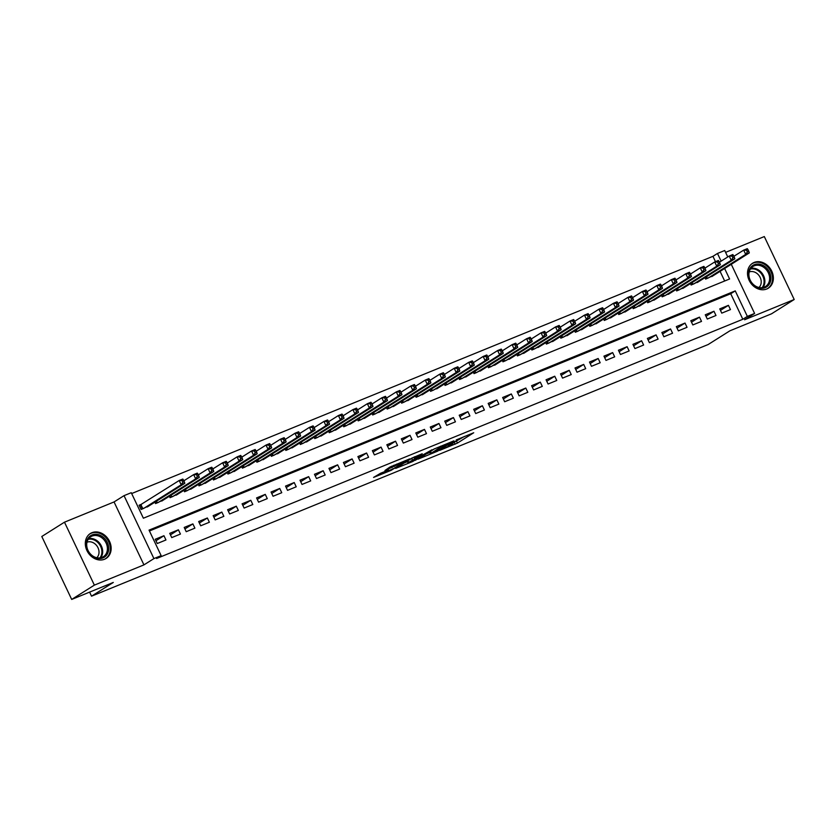 <?xml version="1.0" encoding="UTF-8"?>
<svg xmlns="http://www.w3.org/2000/svg" width="836" height="836" viewBox="0 0 836 836"><rect width="100%" height="100%" fill="white"/><g stroke="black" fill="none" stroke-linecap="round" stroke-linejoin="round"><path stroke-width="1.25" d="M439.663 450.395L457.438 443.08L473.719 432.755L456.216 439.945L461.054 438.388L447.939 445.17L452.778 443.613L450.625 445.149L439.663 450.395M104.531 559.242A14.734 12.132 57.8 0 0 106.099 558.438A14.734 12.132 57.8 0 0 109.035 540.422A14.734 12.132 57.8 0 0 91.939 532.699A14.734 12.132 57.8 0 0 90.372 533.504A14.734 12.132 57.8 0 0 87.435 551.53A14.734 12.132 57.8 0 0 104.531 559.242M766.737 288.995A14.734 12.132 57.8 0 0 768.305 288.19A14.734 12.132 57.8 0 0 771.241 270.164A14.734 12.132 57.8 0 0 754.135 262.452A14.734 12.132 57.8 0 0 752.578 263.256A14.734 12.132 57.8 0 0 749.631 281.272A14.734 12.132 57.8 0 0 766.737 288.995M380.631 473.228L373.567 477.419L391.123 470.344L409.713 458.87L389.848 467.094L384.947 470.501L405.408 461.054L394.184 468.285L385.898 471.964L388.594 470.062L380.631 473.228M71.687 599.433L41.8 536.493L64.477 522.186L94.363 585.127L71.687 599.433L113.299 582.441L91.532 596.183L708.144 344.536L729.912 330.805L771.523 313.813L794.2 299.507L744.625 319.749L754.605 313.448L747.363 316.405L742.828 319.268L156.614 558.5L161.149 555.637L153.918 558.594L124.031 495.654L131.262 492.697L143.384 518.215L729.598 278.984L724.613 268.492M94.363 585.127L143.938 564.885L153.918 558.594M418.01 459.173L437.615 451.168L453.896 440.844L434.041 449.057L418.01 459.173M413.214 461.326L395.668 468.4L411.939 458.076L422.211 453.77L415.21 458.306L420.748 456.122L431.993 449.758L415.523 460.187L413.057 460.981M794.2 299.507L764.313 236.567L725.596 252.367M141.629 504.202L139.1 505.237L141.117 509.49L149.592 505.508M721.771 313.134L730.455 309.592L728.438 305.339L719.754 308.881L721.771 313.134M707.298 319.038L715.982 315.496L713.965 311.243L705.281 314.785L707.298 319.038M692.825 324.943L701.508 321.4L699.492 317.147L690.808 320.7L692.825 324.943M678.351 330.857L687.035 327.315L685.018 323.062L676.334 326.604L678.351 330.857M663.878 336.762L672.562 333.219L670.545 328.966L661.861 332.509L663.878 336.762M649.405 342.666L658.089 339.123L656.072 334.87L647.388 338.413L649.405 342.666M634.932 348.581L643.615 345.028L641.599 340.774L632.915 344.327L634.932 348.581M620.458 354.485L629.142 350.942L627.115 346.689L618.431 350.232L620.458 354.485M605.985 360.389L614.669 356.847L612.642 352.593L603.958 356.136L605.985 360.389M591.501 366.293L600.185 362.751L598.168 358.498L589.485 362.04L591.501 366.293M577.028 372.208L585.712 368.666L583.695 364.412L575.011 367.955L577.028 372.208M562.555 378.112L571.239 374.57L569.222 370.317L560.538 373.859L562.555 378.112M548.082 384.017L556.766 380.474L554.749 376.221L546.065 379.763L548.082 384.017M533.608 389.931L542.292 386.378L540.275 382.125L531.591 385.678L533.608 389.931M519.135 395.836L527.819 392.293L525.802 388.04L517.118 391.582L519.135 395.836M504.662 401.74L513.346 398.197L511.329 393.944L502.635 397.487L504.662 401.74M490.189 407.644L498.873 404.101L496.845 399.848L488.161 403.391L490.189 407.644M475.715 413.559L484.399 410.006L482.372 405.763L473.688 409.306L475.715 413.559M461.232 419.463L469.916 415.92L467.899 411.667L459.215 415.21L461.232 419.463M446.758 425.367L455.442 421.825L453.425 417.572L444.742 421.114L446.758 425.367M432.285 431.271L440.969 427.729L438.952 423.476L430.268 427.029L432.285 431.271M417.812 437.186L426.496 433.644L424.479 429.39L415.795 432.933L417.812 437.186M403.339 443.09L412.023 439.548L410.006 435.295L401.322 438.837L403.339 443.09M388.865 448.995L397.549 445.452L395.532 441.199L386.849 444.742L388.865 448.995M374.392 454.909L383.076 451.356L381.059 447.103L372.365 450.656L374.392 454.909M359.919 460.814L368.603 457.271L366.576 453.018L357.892 456.56L359.919 460.814M345.435 466.718L354.13 463.175L352.102 458.922L343.418 462.465L345.435 466.718M330.962 472.622L339.646 469.08L337.629 464.826L328.945 468.369L330.962 472.622M316.489 478.537L325.173 474.994L323.156 470.741L314.472 474.284L316.489 478.537M302.015 484.441L310.699 480.899L308.683 476.645L299.999 480.188L302.015 484.441M287.542 490.345L296.226 486.803L294.209 482.55L285.525 486.092L287.542 490.345M273.069 496.26L281.753 492.707L279.736 488.454L271.052 492.007L273.069 496.26M258.596 502.164L267.28 498.622L265.263 494.369L256.579 497.911L258.596 502.164M244.122 508.069L252.806 504.526L250.79 500.273L242.095 503.815L244.122 508.069M229.649 513.973L238.333 510.43L236.306 506.177L227.622 509.72L229.649 513.973M215.165 519.887L223.86 516.334L221.833 512.081L213.149 515.634L215.165 519.887M200.692 525.792L209.376 522.249L207.359 517.996L198.675 521.539L200.692 525.792M186.219 531.696L194.903 528.153L192.886 523.9L184.202 527.443L186.219 531.696M171.746 537.6L180.43 534.058L178.413 529.805L169.729 533.347L171.746 537.6M742.828 319.268L730.716 293.75L149.435 530.975M163.94 535.719L155.256 539.262L157.272 543.515L165.956 539.972L163.94 535.719L155.956 540.746M715.47 261.647L712.941 256.328L131.67 493.543M724.655 280.99L720.078 271.355M714.101 275.138L705.626 279.109L704.947 277.688M699.627 281.042L691.142 285.024L690.473 283.592M685.154 286.947L676.669 290.928L675.99 289.496M670.681 292.851L662.196 296.832L661.516 295.411M656.197 298.765L647.722 302.736L647.043 301.315M641.724 304.67L633.249 308.651L632.57 307.22M627.251 310.574L618.776 314.555L618.097 313.124M612.778 316.478L604.303 320.46L603.623 319.038M598.304 322.393L589.829 326.364L589.15 324.943M583.831 328.297L575.346 332.279L574.677 330.847M569.358 334.201L560.872 338.183L560.204 336.751M554.885 340.116L546.399 344.087L545.72 342.666M540.401 346.02L531.926 350.002L531.247 348.57M525.928 351.925L517.453 355.906L516.773 354.474M511.454 357.829L502.979 361.81L502.3 360.389M496.981 363.744L488.506 367.715L487.827 366.293M482.508 369.648L474.033 373.629L473.354 372.198M468.035 375.552L459.56 379.534L458.88 378.102M453.561 381.456L445.076 385.438L444.407 384.017M439.088 387.371L430.603 391.342L429.934 389.921M424.615 393.275L416.129 397.257L415.45 395.825M410.131 399.18L401.656 403.161L400.977 401.729M395.658 405.094L387.183 409.065L386.504 407.644M381.185 410.998L372.71 414.98L372.03 413.548M366.711 416.903L358.236 420.884L357.557 419.453M352.238 422.807L343.763 426.788L343.084 425.367M337.765 428.722L329.29 432.693L328.611 431.271M323.292 434.626L314.806 438.607L314.137 437.176M308.818 440.53L300.333 444.512L299.654 443.08M294.345 446.445L285.86 450.416L285.18 448.995M279.861 452.349L271.386 456.331L270.707 454.899M265.388 458.253L256.913 462.235L256.234 460.803M250.915 464.158L242.44 468.139L241.761 466.718M236.442 470.072L227.967 474.043L227.287 472.622M221.968 475.977L213.493 479.958L212.814 478.526M207.495 481.881L199.02 485.862L198.341 484.431M193.022 487.785L184.537 491.767L183.868 490.345M178.549 493.7L170.063 497.671L169.384 496.25M164.075 499.604L155.59 503.585L154.911 502.154M89.598 592.118L91.532 596.183M143.938 564.885L114.051 501.945L64.477 522.186M114.051 501.945L124.031 495.654M712.941 256.328L717.476 253.465L724.718 250.507L727.769 256.945M747.363 316.405L735.252 290.886L149.038 530.129L161.149 555.637M731.27 264.301L754.605 313.448M721.123 261.145L717.476 253.465M730.716 293.75L735.252 290.886M728.438 305.339L720.465 310.365M713.965 311.243L705.992 316.28M699.492 317.147L691.518 322.184M685.018 323.062L677.045 328.088M670.545 328.966L662.561 334.003M656.072 334.87L648.088 339.907M641.599 340.774L633.615 345.811M627.115 346.689L619.142 351.716M612.642 352.593L604.668 357.63M598.168 358.498L590.195 363.535M583.695 364.412L575.722 369.439M569.222 370.317L561.249 375.354M554.749 376.221L546.765 381.258M540.275 382.125L532.292 387.162M525.802 388.04L517.818 393.066M511.329 393.944L503.345 398.981M496.845 399.848L488.872 404.885M482.372 405.763L474.399 410.789M467.899 411.667L459.925 416.694M453.425 417.572L445.452 422.608M438.952 423.476L430.979 428.513M424.479 429.39L416.495 434.417M410.006 435.295L402.022 440.332M395.532 441.199L387.549 446.236M381.059 447.103L373.075 452.14M366.576 453.018L358.602 458.044M352.102 458.922L344.129 463.959M337.629 464.826L329.656 469.863M323.156 470.741L315.182 475.768M308.683 476.645L300.709 481.672M294.209 482.55L286.225 487.587M279.736 488.454L271.752 493.491M265.263 494.369L257.279 499.395M250.79 500.273L242.806 505.31M236.306 506.177L228.332 511.214M221.833 512.081L213.859 517.118M207.359 517.996L199.386 523.022M192.886 523.9L184.913 528.937M178.413 529.805L170.439 534.841M452.589 443.226L464.429 436.455M426.235 453.979L429.829 452.516M434.992 452.161L450.855 442.338L440.844 446.988L430.415 453.749L434.992 452.161M430.415 453.749L429.61 452.046L434.448 448.817M407.435 461.65L404.143 462.998M408.72 462.339L420.038 456.895L414.74 458.859L408.72 462.339L407.905 460.636L407.226 461.221L408.031 462.914M407.905 460.636L414.541 456.905M711.77 276.601L749.317 252.911L745.702 254.384L743.685 250.131L733.893 256.307M746.558 250.225L743.685 250.131L747.3 248.658L748.001 249.63L746.558 250.225L747.363 251.929L748.805 251.333L748.001 249.63M747.363 251.929L745.702 254.384L708.155 278.075M748.805 251.333L749.317 252.911M754.26 264.698A12.749 10.502 -122.2 0 1 769.486 272.191A12.749 10.502 -122.2 0 1 765.17 287.657A12.749 10.502 -122.2 0 1 749.944 280.165A12.749 10.502 -122.2 0 1 754.26 264.698M764.313 287.093A11.809 9.719 57.8 0 0 765.567 286.455A11.809 9.719 57.8 0 0 767.918 272.013A11.809 9.719 57.8 0 0 754.208 265.838A11.809 9.719 57.8 0 0 752.964 266.475A11.809 9.719 57.8 0 0 750.603 280.917A11.809 9.719 57.8 0 0 764.313 287.093M749.192 271.961A9.3 7.66 -122.2 0 1 759.537 276.288A9.3 7.66 -122.2 0 1 758.994 287.49M766.957 288.901A14.64 12.059 57.8 0 0 767.532 288.566A14.64 12.059 57.8 0 0 770.447 270.655A14.64 12.059 57.8 0 0 753.455 262.995A14.64 12.059 57.8 0 0 751.898 263.789A14.64 12.059 57.8 0 0 751.345 264.166M103.246 537.235A12.749 10.502 -122.2 0 1 107.112 554.383A12.749 10.502 -122.2 0 1 91.772 555.626A12.749 10.502 -122.2 0 1 87.905 538.478A12.749 10.502 -122.2 0 1 103.246 537.235M91.741 555.229A11.809 9.719 57.8 0 0 103.361 556.703A11.809 9.719 57.8 0 0 102.368 538.206A11.809 9.719 57.8 0 0 90.758 536.733A11.809 9.719 57.8 0 0 91.741 555.229M86.986 542.209A9.3 7.66 -122.2 0 1 95.043 543.923A9.3 7.66 -122.2 0 1 96.788 557.748M104.751 559.148A14.64 12.059 57.8 0 0 105.326 558.814A14.64 12.059 57.8 0 0 104.092 535.876A14.64 12.059 57.8 0 0 89.692 534.047A14.64 12.059 57.8 0 0 89.138 534.423M697.297 282.505L734.844 258.815L731.228 260.289L729.211 256.046L719.42 262.222M732.075 256.129L729.211 256.046L732.827 254.562L733.527 255.534L732.075 256.129L732.89 257.833L734.332 257.237L733.527 255.534M732.89 257.833L731.228 260.289L693.681 283.989M734.332 257.237L734.844 258.815M682.824 288.42L720.371 264.719L716.755 266.203L714.738 261.95L704.947 268.126M717.601 262.034L714.738 261.95L718.354 260.466L719.054 261.449L717.601 262.034L718.417 263.737L719.859 263.152L719.054 261.449M718.417 263.737L716.755 266.203L679.208 289.893M719.859 263.152L720.371 264.719M668.351 294.324L705.897 270.634L702.282 272.108L700.265 267.854L690.473 274.03M703.128 267.948L700.265 267.854L703.881 266.381L704.581 267.353L703.128 267.948L703.943 269.641L705.385 269.056L704.581 267.353M703.943 269.641L702.282 272.108L664.735 295.798M705.385 269.056L705.897 270.634M653.877 300.228L691.424 276.538L687.809 278.012L685.781 273.759L676 279.935M688.655 273.853L685.781 273.759L689.407 272.285L690.108 273.257L688.655 273.853L689.46 275.556L690.912 274.96L690.108 273.257M689.46 275.556L687.809 278.012L650.251 301.702M690.912 274.96L691.424 276.538M639.404 306.133L676.951 282.443L673.335 283.926L671.308 279.673L661.516 285.849M674.182 279.757L671.308 279.673L674.934 278.189L675.634 279.172L674.182 279.757L674.986 281.46L676.439 280.865L675.634 279.172M674.986 281.46L673.335 283.926L635.778 307.617M676.439 280.865L676.951 282.443M624.931 312.047L662.478 288.357L658.852 289.831L656.835 285.578L647.043 291.754M659.708 285.661L656.835 285.578L660.461 284.104L661.151 285.076L659.708 285.661L660.513 287.365L661.966 286.779L661.151 285.076M660.513 287.365L658.852 289.831L621.305 313.521M661.966 286.779L662.478 288.357M610.447 317.952L648.005 294.262L644.378 295.735L642.361 291.482L632.57 297.658M645.235 291.576L642.361 291.482L645.977 290.008L646.677 290.98L645.235 291.576L646.04 293.269L647.492 292.684L646.677 290.98M646.04 293.269L644.378 295.735L606.832 319.425M647.492 292.684L648.005 294.262M595.974 323.856L633.531 300.166L629.905 301.639L627.888 297.386L618.097 303.572M630.762 297.48L627.888 297.386L631.504 295.913L632.204 296.885L630.762 297.48L631.567 299.183L633.009 298.588L632.204 296.885M631.567 299.183L629.905 301.639L592.358 325.34M633.009 298.588L633.531 300.166M581.501 329.76L619.048 306.07L615.432 307.554L613.415 303.301L603.623 309.477M616.289 303.384L613.415 303.301L617.031 301.817L617.731 302.799L616.289 303.384L617.093 305.088L618.535 304.492L617.731 302.799M617.093 305.088L615.432 307.554L577.885 331.244M618.535 304.492L619.048 306.07M567.027 335.675L604.574 311.985L600.959 313.458L598.942 309.205L589.15 315.381M601.805 309.299L598.942 309.205L602.557 307.732L603.258 308.703L601.805 309.299L602.62 310.992L604.062 310.407L603.258 308.703M602.62 310.992L600.959 313.458L563.412 337.148M604.062 310.407L604.574 311.985M552.554 341.579L590.101 317.889L586.485 319.362L584.468 315.109L574.677 321.285M587.332 315.203L584.468 315.109L588.084 313.636L588.784 314.608L587.332 315.203L588.147 316.907L589.589 316.311L588.784 314.608M588.147 316.907L586.485 319.362L548.938 343.053M589.589 316.311L590.101 317.889M538.081 347.483L575.628 323.793L572.012 325.277L569.995 321.024L560.204 327.2M572.859 321.108L569.995 321.024L573.611 319.54L574.311 320.522L572.859 321.108L573.674 322.811L575.116 322.215L574.311 320.522M573.674 322.811L572.012 325.277L534.465 348.967M575.116 322.215L575.628 323.793M523.608 353.398L561.155 329.697L557.539 331.181L555.512 326.928L545.73 333.104M558.385 327.012L555.512 326.928L559.138 325.455L559.838 326.427L558.385 327.012L559.19 328.715L560.642 328.13L559.838 326.427M559.19 328.715L557.539 331.181L519.982 354.872M560.642 328.13L561.155 329.697M509.134 359.302L546.681 335.612L543.066 337.086L541.038 332.832L531.247 339.008M543.912 332.927L541.038 332.832L544.664 331.359L545.365 332.331L543.912 332.927L544.717 334.619L546.169 334.034L545.365 332.331M544.717 334.619L543.066 337.086L505.508 360.776M546.169 334.034L546.681 335.612M494.651 365.207L532.208 341.516L528.582 342.99L526.565 338.737L516.773 344.913M529.439 338.831L526.565 338.737L530.181 337.263L530.881 338.235L529.439 338.831L530.243 340.534L531.696 339.938L530.881 338.235M530.243 340.534L528.582 342.99L491.035 366.68M531.696 339.938L532.208 341.516M480.177 371.111L517.735 347.421L514.109 348.905L512.092 344.651L502.3 350.827M514.966 344.735L512.092 344.651L515.707 343.168L516.408 344.15L514.966 344.735L515.77 346.438L517.223 345.843L516.408 344.15M515.77 346.438L514.109 348.905L476.562 372.595M517.223 345.843L517.735 347.421M465.704 377.026L503.262 353.335L499.635 354.809L497.619 350.556L487.827 356.732M500.492 350.639L497.619 350.556L501.234 349.082L501.934 350.054L500.492 350.639L501.297 352.343L502.739 351.757L501.934 350.054M501.297 352.343L499.635 354.809L462.089 378.499M502.739 351.757L503.262 353.335M451.231 382.93L488.778 359.24L485.162 360.713L483.145 356.46L473.354 362.636M486.019 356.554L483.145 356.46L486.761 354.986L487.461 355.958L486.019 356.554L486.824 358.257L488.266 357.662L487.461 355.958M486.824 358.257L485.162 360.713L447.615 384.403M488.266 357.662L488.778 359.24M436.758 388.834L474.305 365.144L470.689 366.617L468.672 362.364L458.88 368.551M471.535 362.458L468.672 362.364L472.288 360.891L472.988 361.863L471.535 362.458L472.35 364.162L473.793 363.566L472.988 361.863M472.35 364.162L470.689 366.617L433.142 390.318M473.793 363.566L474.305 365.144M422.284 394.749L459.831 371.048L456.216 372.532L454.199 368.279L444.407 374.455M457.062 368.362L454.199 368.279L457.815 366.795L458.515 367.777L457.062 368.362L457.877 370.066L459.319 369.481L458.515 367.777M457.877 370.066L456.216 372.532L418.669 396.222M459.319 369.481L459.831 371.048M407.811 400.653L445.358 376.963L441.742 378.436L439.726 374.183L429.934 380.359M442.589 374.277L439.726 374.183L443.341 372.71L444.041 373.682L442.589 374.277L443.404 375.97L444.846 375.385L444.041 373.682M443.404 375.97L441.742 378.436L404.196 402.126M444.846 375.385L445.358 376.963M393.338 406.557L430.885 382.867L427.269 384.341L425.242 380.087L415.461 386.263M428.116 380.181L425.242 380.087L428.868 378.614L429.568 379.586L428.116 380.181L428.92 381.885L430.373 381.289L429.568 379.586M428.92 381.885L427.269 384.341L389.712 408.031M430.373 381.289L430.885 382.867M378.865 412.461L416.412 388.771L412.796 390.255L410.769 386.002L400.977 392.178M413.642 386.086L410.769 386.002L414.395 384.518L415.095 385.5L413.642 386.086L414.447 387.789L415.9 387.193L415.095 385.5M414.447 387.789L412.796 390.255L375.239 413.945M415.9 387.193L416.412 388.771M364.381 418.376L401.938 394.686L398.312 396.159L396.295 391.906L386.504 398.082M399.169 391.99L396.295 391.906L399.911 390.433L400.611 391.405L399.169 391.99L399.974 393.693L401.426 393.108L400.611 391.405M399.974 393.693L398.312 396.159L360.765 419.85M401.426 393.108L401.938 394.686M349.908 424.28L387.465 400.59L383.839 402.064L381.822 397.811L372.03 403.987M384.696 397.905L381.822 397.811L385.438 396.337L386.138 397.309L384.696 397.905L385.5 399.598L386.953 399.012L386.138 397.309M385.5 399.598L383.839 402.064L346.292 425.754M386.953 399.012L387.465 400.59M335.435 430.185L372.981 406.495L369.366 407.968L367.349 403.715L357.557 409.901M370.223 403.809L367.349 403.715L370.965 402.241L371.665 403.213L370.223 403.809L371.027 405.512L372.469 404.917L371.665 403.213M371.027 405.512L369.366 407.968L331.819 431.669M372.469 404.917L372.981 406.495M320.961 436.089L358.508 412.399L354.892 413.883L352.876 409.63L343.084 415.805M355.749 409.713L352.876 409.63L356.491 408.146L357.191 409.128L355.749 409.713L356.554 411.416L357.996 410.821L357.191 409.128M356.554 411.416L354.892 413.883L317.346 437.573M357.996 410.821L358.508 412.399M306.488 442.004L344.035 418.313L340.419 419.787L338.402 415.534L328.611 421.71M341.266 415.617L338.402 415.534L342.018 414.06L342.718 415.032L341.266 415.617L342.081 417.321L343.523 416.736L342.718 415.032M342.081 417.321L340.419 419.787L302.872 443.477M343.523 416.736L344.035 418.313M292.015 447.908L329.562 424.218L325.946 425.691L323.929 421.438L314.137 427.614M326.792 421.532L323.929 421.438L327.545 419.965L328.245 420.936L326.792 421.532L327.607 423.235L329.05 422.64L328.245 420.936M327.607 423.235L325.946 425.691L288.399 449.381M329.05 422.64L329.562 424.218M277.542 453.812L315.088 430.122L311.473 431.595L309.456 427.353L299.664 433.529M312.319 427.436L309.456 427.353L313.072 425.869L313.772 426.851L312.319 427.436L313.124 429.14L314.576 428.544L313.772 426.851M313.124 429.14L311.473 431.595L273.926 455.296M314.576 428.544L315.088 430.122M263.068 459.727L300.615 436.026L296.999 437.51L294.972 433.257L285.191 439.433M297.846 433.341L294.972 433.257L298.598 431.773L299.298 432.755L297.846 433.341L298.651 435.044L300.103 434.459L299.298 432.755M298.651 435.044L296.999 437.51L259.442 461.2M300.103 434.459L300.615 436.026M248.595 465.631L286.142 441.941L282.526 443.414L280.499 439.161L270.707 445.337M283.373 439.255L280.499 439.161L284.125 437.688L284.815 438.66L283.373 439.255L284.177 440.948L285.63 440.363L284.815 438.66M284.177 440.948L282.526 443.414L244.969 467.105M285.63 440.363L286.142 441.941M234.111 471.535L271.669 447.845L268.042 449.319L266.026 445.065L256.234 451.241M268.899 445.16L266.026 445.065L269.641 443.592L270.341 444.564L268.899 445.16L269.704 446.863L271.157 446.267L270.341 444.564M269.704 446.863L268.042 449.319L230.496 473.009M271.157 446.267L271.669 447.845M219.638 477.44L257.195 453.749L253.569 455.233L251.552 450.98L241.761 457.156M254.426 451.064L251.552 450.98L255.168 449.496L255.868 450.479L254.426 451.064L255.231 452.767L256.683 452.171L255.868 450.479M255.231 452.767L253.569 455.233L216.022 478.923M256.683 452.171L257.195 453.749M205.165 483.354L242.712 459.664L239.096 461.138L237.079 456.884L227.287 463.06M239.953 456.968L237.079 456.884L240.695 455.411L241.395 456.383L239.953 456.968L240.758 458.671L242.2 458.086L241.395 456.383M240.758 458.671L239.096 461.138L201.549 484.828M242.2 458.086L242.712 459.664M190.692 489.259L228.238 465.568L224.623 467.042L222.606 462.789L212.814 468.965M225.48 462.883L222.606 462.789L226.222 461.315L226.922 462.287L225.48 462.883L226.284 464.576L227.726 463.99L226.922 462.287M226.284 464.576L224.623 467.042L187.076 490.732M227.726 463.99L228.238 465.568M176.218 495.163L213.765 471.473L210.149 472.946L208.133 468.693L198.341 474.879M210.996 468.787L208.133 468.693L211.748 467.219L212.448 468.191L210.996 468.787L211.811 470.49L213.253 469.895L212.448 468.191M211.811 470.49L210.149 472.946L172.603 496.647M213.253 469.895L213.765 471.473M161.745 501.077L199.292 477.377L195.676 478.861L193.659 474.608L183.868 480.784M196.523 474.691L193.659 474.608L197.275 473.124L197.975 474.106L196.523 474.691L197.338 476.395L198.78 475.809L197.975 474.106M197.338 476.395L195.676 478.861L158.129 502.551M198.78 475.809L199.292 477.377M147.272 506.982L184.819 483.292L181.203 484.765L179.176 480.512L139.257 505.571M182.049 480.606L179.176 480.512L182.802 479.038L183.502 480.01L182.049 480.606L182.854 482.299L184.307 481.714L183.502 480.01M182.854 482.299L181.203 484.765L143.646 508.455M184.307 481.714L184.819 483.292M456.634 441.377L457.438 443.08M454.314 442.516L455.129 444.219M440.488 446.225L440.844 446.988M430.425 451.356L431.23 453.06M414.802 456.707L415.461 458.086M413.935 457.156L414.74 458.859M411.625 458.295L412.43 459.999M396.807 464.053L397.131 464.732M393.871 465.244L394.435 466.425M391.488 466.237L392.126 467.575M706.545 276.674L707.36 278.398M706.106 276.946L706.89 278.597M750.864 268.387A11.809 9.719 -122.2 0 1 762.756 274.26A11.809 9.719 -122.2 0 1 762.934 287.521M762.118 287.657A11.422 9.405 57.8 0 0 762.035 274.71A11.422 9.405 57.8 0 0 750.383 269.067M88.658 538.645A11.809 9.719 -122.2 0 1 97.645 541.185A11.809 9.719 -122.2 0 1 100.728 557.769M99.912 557.915A11.422 9.405 57.8 0 0 97.018 541.749A11.422 9.405 57.8 0 0 88.188 539.324M692.072 282.578L692.887 284.303M691.633 282.861L692.417 284.501M677.599 288.493L678.414 290.217M677.16 288.765L677.944 290.405M663.126 294.397L663.941 296.122M662.687 294.669L663.47 296.31M648.642 300.302L649.467 302.026M648.213 300.573L648.997 302.224M634.169 306.206L634.994 307.941M633.74 306.488L634.514 308.129M619.695 312.121L620.521 313.845M619.267 312.392L620.04 314.033M605.222 318.025L606.048 319.749M604.783 318.297L605.567 319.948M590.749 323.929L591.564 325.653M590.31 324.201L591.094 325.852M576.276 329.833L577.091 331.568M575.837 330.115L576.621 331.756M561.802 335.748L562.618 337.472M561.364 336.02L562.147 337.66M547.329 341.652L548.144 343.377M546.89 341.924L547.674 343.575M532.856 347.557L533.671 349.281M532.417 347.839L533.201 349.479M518.372 353.471L519.198 355.195M517.944 353.743L518.728 355.384M503.899 359.375L504.725 361.1M503.471 359.647L504.244 361.298M489.426 365.28L490.251 367.004M488.997 365.551L489.771 367.203M474.952 371.184L475.778 372.919M474.514 371.466L475.297 373.107M460.479 377.099L461.294 378.823M460.04 377.37L460.824 379.011M446.006 383.003L446.821 384.727M445.567 383.275L446.351 384.926M431.533 388.907L432.348 390.631M431.094 389.189L431.878 390.83M417.06 394.822L417.875 396.546M416.621 395.094L417.404 396.734M402.586 400.726L403.401 402.45M402.147 400.998L402.931 402.638M388.103 406.63L388.928 408.355M387.674 406.902L388.458 408.553M373.629 412.535L374.455 414.269M373.201 412.817L373.974 414.457M359.156 418.449L359.982 420.174M358.728 418.721L359.501 420.362M344.683 424.354L345.498 426.078M344.244 424.625L345.028 426.276M330.21 430.258L331.025 431.982M329.771 430.53L330.554 432.181M315.736 436.162L316.551 437.897M315.297 436.444L316.081 438.085M301.263 442.077L302.078 443.801M300.824 442.349L301.608 443.989M286.79 447.981L287.605 449.705M286.351 448.253L287.135 449.904M272.306 453.885L273.132 455.61M271.878 454.167L272.661 455.808M257.833 459.8L258.658 461.524M257.404 460.072L258.188 461.712M243.36 465.704L244.185 467.428M242.931 465.976L243.704 467.617M228.886 471.608L229.712 473.333M228.458 471.88L229.231 473.531M214.413 477.513L215.228 479.247M213.974 477.795L214.758 479.436M199.94 483.427L200.755 485.152M199.501 483.699L200.285 485.34M185.467 489.332L186.282 491.056M185.028 489.603L185.811 491.255M170.993 495.236L171.808 496.96M170.554 495.508L171.338 497.159M156.52 501.151L157.335 502.875M156.081 501.422L156.865 503.063M140.908 504.662L142.862 508.779M140.458 504.913L142.392 508.967M414.51 456.832L415.21 458.306M385.542 471.222L385.898 471.964"/></g></svg>
